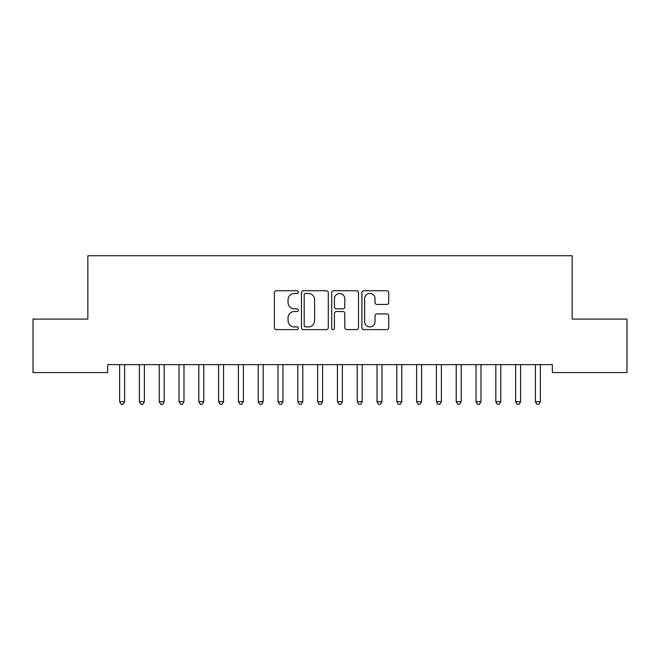 <?xml version="1.0" encoding="UTF-8"?>
<svg xmlns="http://www.w3.org/2000/svg" width="660" height="660" viewBox="0 0 660 660"><rect width="100%" height="100%" fill="white"/><g stroke="black" fill="none" stroke-linecap="round" stroke-linejoin="round"><path stroke-width="0.99" d="M298.32 292.108A1.361 1.361 0 0 0 296.959 290.746L276.309 290.746A1.947 1.947 0 0 0 274.37 292.685L274.37 327.673A1.947 1.947 0 0 0 276.309 329.612L296.959 329.612A1.361 1.361 0 0 0 298.32 328.251A1.361 1.361 0 0 0 296.959 326.898L294.286 326.898A6.22 6.22 0 0 1 288.065 320.677L288.065 317.757A6.22 6.22 0 0 1 294.286 311.545L296.959 311.545A1.361 1.361 0 0 0 298.32 310.183A1.361 1.361 0 0 0 296.959 308.822L294.286 308.822A6.22 6.22 0 0 1 288.065 302.602L288.065 299.681A6.22 6.22 0 0 1 294.286 293.469L296.959 293.469A1.361 1.361 0 0 0 298.32 292.108M386.801 304.45A1.947 1.947 0 0 0 388.74 302.503L388.74 292.685A1.947 1.947 0 0 0 386.801 290.746L363.866 290.746A1.947 1.947 0 0 0 361.919 292.685L361.919 327.673A1.947 1.947 0 0 0 363.866 329.612L386.801 329.612A1.947 1.947 0 0 0 388.74 327.673L388.74 315.818A1.947 1.947 0 0 0 386.801 313.871L376.984 313.871A1.947 1.947 0 0 0 375.037 315.818L375.037 321.692A5.197 5.197 0 0 1 369.839 326.898A5.197 5.197 0 0 1 364.642 321.692L364.642 298.666A5.197 5.197 0 0 1 369.839 293.469A5.197 5.197 0 0 1 375.037 298.666L375.037 302.503A1.947 1.947 0 0 0 376.984 304.45L386.801 304.45M552.354 364.633L107.646 364.633L107.646 372.553L33 372.553L33 319.093L87.846 319.093L87.846 255.733L572.154 255.733L572.154 319.093L627 319.093L627 372.553L552.354 372.553L552.354 364.633M328.3 292.685A1.947 1.947 0 0 0 326.353 290.746L303.418 290.746A1.947 1.947 0 0 0 301.48 292.685L301.48 327.673A1.947 1.947 0 0 0 303.418 329.612L326.353 329.612A1.947 1.947 0 0 0 328.3 327.673L328.3 292.685M333.647 290.746L356.582 290.746A1.947 1.947 0 0 1 358.52 292.685L358.52 327.673A1.947 1.947 0 0 1 356.582 329.612L346.764 329.612A1.947 1.947 0 0 1 344.817 327.673L344.817 313.483A1.947 1.947 0 0 0 342.878 311.545L336.369 311.545A1.947 1.947 0 0 0 334.422 313.483L334.422 328.251A1.361 1.361 0 0 1 333.061 329.612A1.361 1.361 0 0 1 331.7 328.251L331.7 292.685A1.947 1.947 0 0 1 333.647 290.746M305.563 293.469A1.361 1.361 0 0 0 304.202 294.83L304.202 325.537A1.361 1.361 0 0 0 305.563 326.898L308.377 326.898A6.22 6.22 0 0 0 314.597 320.677L314.597 299.681A6.22 6.22 0 0 0 308.377 293.469L305.563 293.469M344.817 298.765A5.197 5.197 0 0 0 339.62 293.56A5.197 5.197 0 0 0 334.422 298.765L334.422 306.875A1.947 1.947 0 0 0 336.369 308.822L342.878 308.822A1.947 1.947 0 0 0 344.817 306.875L344.817 298.765M119.485 364.922A1.98 1.98 -179.3 0 1 119.625 365.656A1.98 1.98 179.7 0 0 119.485 364.922L119.361 364.633M124.839 364.633L124.715 364.922A1.98 1.98 179.7 0 0 124.575 365.656L124.575 401.692L119.625 401.692L119.625 365.656M124.575 401.692L123.09 404.266L121.11 404.266L119.625 401.692M139.285 364.922A1.98 1.98 -179.3 0 1 139.425 365.656A1.98 1.98 179.7 0 0 139.285 364.922L139.161 364.633M159.085 364.922A1.98 1.98 -179.3 0 1 159.225 365.656A1.98 1.98 179.7 0 0 159.085 364.922L158.961 364.633M144.639 364.633L144.515 364.922A1.98 1.98 179.7 0 0 144.375 365.656L144.375 401.692L139.425 401.692L139.425 365.656M144.375 401.692L142.89 404.266L140.91 404.266L139.425 401.692M164.439 364.633L164.315 364.922A1.98 1.98 179.7 0 0 164.175 365.656L164.175 401.692L159.225 401.692L159.225 365.656M164.175 401.692L162.69 404.266L160.71 404.266L159.225 401.692M178.885 364.922A1.98 1.98 -179.3 0 1 179.025 365.656A1.98 1.98 179.7 0 0 178.885 364.922L178.761 364.633M198.685 364.922A1.98 1.98 -179.3 0 1 198.825 365.656A1.98 1.98 179.7 0 0 198.685 364.922L198.561 364.633M184.239 364.633L184.115 364.922A1.98 1.98 179.7 0 0 183.975 365.656L183.975 401.692L179.025 401.692L179.025 365.656M183.975 401.692L182.49 404.266L180.51 404.266L179.025 401.692M204.039 364.633L203.915 364.922A1.98 1.98 179.7 0 0 203.775 365.656L203.775 401.692L198.825 401.692L198.825 365.656M203.775 401.692L202.29 404.266L200.31 404.266L198.825 401.692M218.485 364.922A1.98 1.98 -179.3 0 1 218.625 365.656A1.98 1.98 179.7 0 0 218.485 364.922L218.361 364.633M223.839 364.633L223.715 364.922A1.98 1.98 179.7 0 0 223.575 365.656L223.575 401.692L218.625 401.692L218.625 365.656M223.575 401.692L222.09 404.266L220.11 404.266L218.625 401.692M238.285 364.922A1.98 1.98 -179.3 0 1 238.425 365.656A1.98 1.98 179.7 0 0 238.285 364.922L238.161 364.633M243.639 364.633L243.515 364.922A1.98 1.98 179.7 0 0 243.375 365.656L243.375 401.692L238.425 401.692L238.425 365.656M243.375 401.692L241.89 404.266L239.91 404.266L238.425 401.692M258.085 364.922A1.98 1.98 -179.3 0 1 258.225 365.656A1.98 1.98 179.7 0 0 258.085 364.922L257.961 364.633M263.439 364.633L263.315 364.922A1.98 1.98 179.7 0 0 263.175 365.656L263.175 401.692L258.225 401.692L258.225 365.656M263.175 401.692L261.69 404.266L259.71 404.266L258.225 401.692M277.885 364.922A1.98 1.98 -179.3 0 1 278.025 365.656A1.98 1.98 179.7 0 0 277.885 364.922L277.761 364.633M283.239 364.633L283.115 364.922A1.98 1.98 179.7 0 0 282.975 365.656L282.975 401.692L278.025 401.692L278.025 365.656M282.975 401.692L281.49 404.266L279.51 404.266L278.025 401.692M297.685 364.922A1.98 1.98 -179.3 0 1 297.825 365.656A1.98 1.98 179.7 0 0 297.685 364.922L297.561 364.633M303.039 364.633L302.915 364.922A1.98 1.98 179.7 0 0 302.775 365.656L302.775 401.692L297.825 401.692L297.825 365.656M302.775 401.692L301.29 404.266L299.31 404.266L297.825 401.692M317.485 364.922A1.98 1.98 -179.3 0 1 317.625 365.656A1.98 1.98 179.7 0 0 317.485 364.922L317.361 364.633M322.839 364.633L322.715 364.922A1.98 1.98 179.7 0 0 322.575 365.656L322.575 401.692L317.625 401.692L317.625 365.656M322.575 401.692L321.09 404.266L319.11 404.266L317.625 401.692M337.285 364.922A1.98 1.98 -179.3 0 1 337.425 365.656A1.98 1.98 179.7 0 0 337.285 364.922L337.161 364.633M342.639 364.633L342.515 364.922A1.98 1.98 179.7 0 0 342.375 365.656L342.375 401.692L337.425 401.692L337.425 365.656M342.375 401.692L340.89 404.266L338.91 404.266L337.425 401.692M357.085 364.922A1.98 1.98 -179.3 0 1 357.225 365.656A1.98 1.98 179.7 0 0 357.085 364.922L356.961 364.633M362.439 364.633L362.315 364.922A1.98 1.98 179.7 0 0 362.175 365.656L362.175 401.692L357.225 401.692L357.225 365.656M362.175 401.692L360.69 404.266L358.71 404.266L357.225 401.692M376.885 364.922A1.98 1.98 -179.3 0 1 377.025 365.656A1.98 1.98 179.7 0 0 376.885 364.922L376.761 364.633M382.239 364.633L382.115 364.922A1.98 1.98 179.7 0 0 381.975 365.656L381.975 401.692L377.025 401.692L377.025 365.656M381.975 401.692L380.49 404.266L378.51 404.266L377.025 401.692M396.685 364.922A1.98 1.98 -179.3 0 1 396.825 365.656A1.98 1.98 179.7 0 0 396.685 364.922L396.561 364.633M402.039 364.633L401.915 364.922A1.98 1.98 179.7 0 0 401.775 365.656L401.775 401.692L396.825 401.692L396.825 365.656M401.775 401.692L400.29 404.266L398.31 404.266L396.825 401.692M416.485 364.922A1.98 1.98 -179.3 0 1 416.625 365.656A1.98 1.98 179.7 0 0 416.485 364.922L416.361 364.633M421.839 364.633L421.715 364.922A1.98 1.98 179.7 0 0 421.575 365.656L421.575 401.692L416.625 401.692L416.625 365.656M421.575 401.692L420.09 404.266L418.11 404.266L416.625 401.692M436.285 364.922A1.98 1.98 -179.3 0 1 436.425 365.656A1.98 1.98 179.7 0 0 436.285 364.922L436.161 364.633M441.639 364.633L441.515 364.922A1.98 1.98 179.7 0 0 441.375 365.656L441.375 401.692L436.425 401.692L436.425 365.656M441.375 401.692L439.89 404.266L437.91 404.266L436.425 401.692M456.085 364.922A1.98 1.98 -179.3 0 1 456.225 365.656A1.98 1.98 179.7 0 0 456.085 364.922L455.961 364.633M461.439 364.633L461.315 364.922A1.98 1.98 179.7 0 0 461.175 365.656L461.175 401.692L456.225 401.692L456.225 365.656M461.175 401.692L459.69 404.266L457.71 404.266L456.225 401.692M475.885 364.922A1.98 1.98 -179.3 0 1 476.025 365.656A1.98 1.98 179.7 0 0 475.885 364.922L475.761 364.633M481.239 364.633L481.115 364.922A1.98 1.98 179.7 0 0 480.975 365.656L480.975 401.692L476.025 401.692L476.025 365.656M480.975 401.692L479.49 404.266L477.51 404.266L476.025 401.692M495.685 364.922A1.98 1.98 -179.3 0 1 495.825 365.656A1.98 1.98 179.7 0 0 495.685 364.922L495.561 364.633M501.039 364.633L500.915 364.922A1.98 1.98 179.7 0 0 500.775 365.656L500.775 401.692L495.825 401.692L495.825 365.656M500.775 401.692L499.29 404.266L497.31 404.266L495.825 401.692M515.485 364.922A1.98 1.98 -179.3 0 1 515.625 365.656A1.98 1.98 179.7 0 0 515.485 364.922L515.361 364.633M520.839 364.633L520.715 364.922A1.98 1.98 179.7 0 0 520.575 365.656L520.575 401.692L515.625 401.692L515.625 365.656M520.575 401.692L519.09 404.266L517.11 404.266L515.625 401.692M535.285 364.922A1.98 1.98 -179.3 0 1 535.425 365.656A1.98 1.98 179.7 0 0 535.285 364.922L535.161 364.633M540.639 364.633L540.515 364.922A1.98 1.98 179.7 0 0 540.375 365.656L540.375 401.692L535.425 401.692L535.425 365.656M540.375 401.692L538.89 404.266L536.91 404.266L535.425 401.692"/></g></svg>
